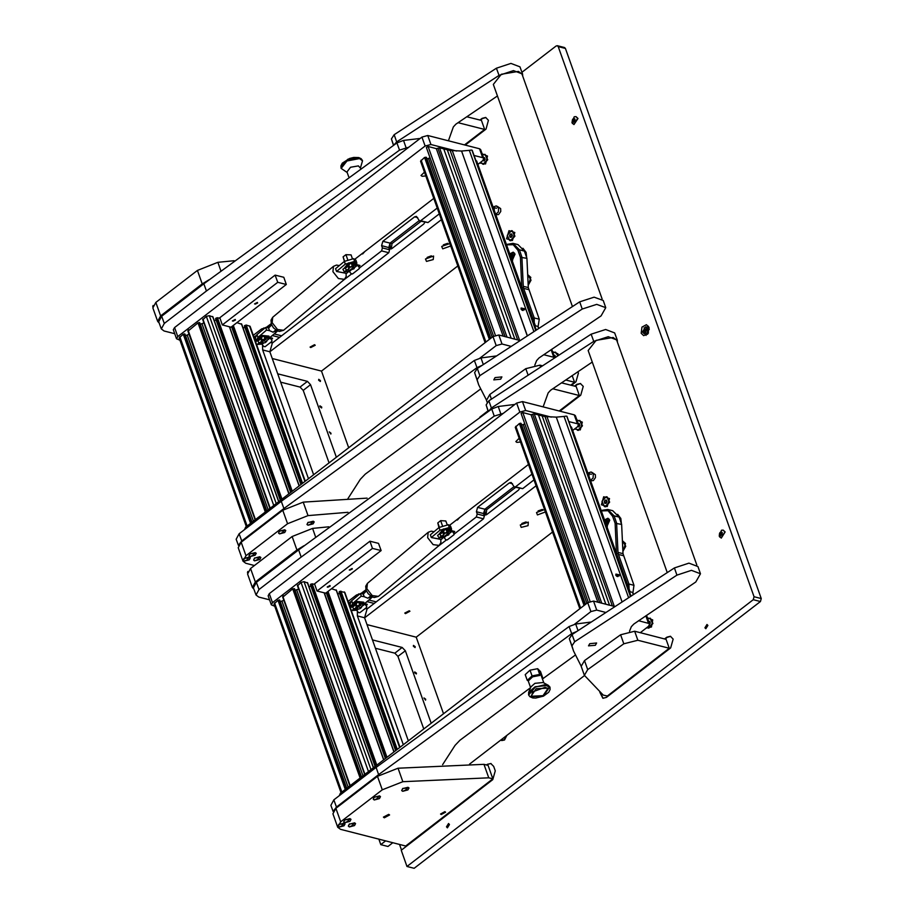 <?xml version="1.0" encoding="UTF-8"?>
<svg xmlns="http://www.w3.org/2000/svg" width="914" height="914" viewBox="0 0 914 914"><rect width="100%" height="100%" fill="white"/><g stroke="black" fill="none" stroke-linecap="round" stroke-linejoin="round"><path stroke-width="1.37" d="M704.877 627.792L705.848 628.763L707.904 625.462L706.933 624.479L704.877 627.792M446.466 826.873L447.437 827.856L449.494 824.542L448.534 823.571L446.466 826.873M641.194 333.222L643.673 335.724L648.163 333.37L648.951 327.246L646.472 324.744L641.982 327.109L641.194 333.222M506.642 238.725L512.457 240.542L514.765 232.464L508.938 230.648L506.642 238.725M528.212 285.671L530.76 277.41L527.698 274.703M558.294 355.26L557.974 353.809L552.616 351.684M479.724 162.989L485.54 163.903L487.55 156.066L482.204 153.929M362.035 253.658L362.618 254.001L364.755 251.567M571.456 385.342L575.957 381.881L578.471 373.072L577.797 371.758M465.237 145.086L485.962 129.114L488.464 120.317L485.642 117.449L482.112 118.329L479.839 120.088M485.86 117.518L482.546 118.443L480.273 120.191M601.378 504.791L607.204 506.596L609.501 498.53L603.674 496.713L601.378 504.791M622.948 551.725L625.507 543.476L622.445 540.768M646.038 628.204L651.408 626.958L652.71 619.875L647.352 617.738M499.844 740.82L506.859 735.427M574.46 429.054L580.276 429.968L582.298 422.131L576.94 419.994M456.783 519.723L457.354 520.066L459.502 517.621M599.755 692.195L602.943 698.307L606.462 697.428L670.705 647.935L673.207 639.126L670.385 636.27L666.854 637.149L664.581 638.897M670.602 636.327L667.289 637.264L665.015 639.012M559.974 411.14L580.698 395.179L583.212 386.371L580.379 383.514L576.86 384.394L574.586 386.142M580.596 383.572L577.282 384.508L575.02 386.256M621.44 523.688L620.823 518.444L617.693 514.342M526.692 257.622L526.087 252.378L522.957 248.277M491.035 763.556L487.299 764.378L490.818 763.498L493.651 766.355L495.251 770.856L492.737 779.653L401.189 850.191L406.981 866.461L753.25 599.687L754.084 596.751L558.203 46.66L557.266 45.7L556.089 45.997L521.94 72.309M406.981 866.461L414.179 868.3L760.448 601.526L761.282 598.59L565.4 48.488L564.464 47.539L557.266 45.7M399.521 844.399L401.497 849.951M487.299 764.378L486.499 764.995M262.604 345.058L262.649 349.902L308.509 478.673M272.395 335.484L271.766 336.009M437.189 208.049L420.726 220.72L419.549 221.017L416.396 216.39L414.636 216.824L382.886 241.285L381.629 245.695L382.429 247.934L381.595 250.87L359.602 267.813M351.57 274.006L342.213 281.215M277.673 330.937L276.451 331.873M357.34 611.123L357.397 615.956L403.245 744.739M367.131 601.538L366.503 602.063M531.925 474.103L515.462 486.785L514.296 487.082L511.132 482.443L509.372 482.889L477.622 507.35L476.377 511.749L477.177 513.999L476.331 516.936L454.349 533.879M446.306 540.071L436.949 547.28M372.409 597.002L371.187 597.939M439.246 213.842L427.923 222.559L419.549 221.017M420.908 221.371L392.026 243.627L390.084 243.124L419.092 220.777L390.084 243.124L388.827 247.534L389.627 249.773L388.793 252.71L272.361 342.933L269.847 351.741L313.639 474.72M533.993 479.896L522.659 488.624L514.296 487.082M515.656 487.425L486.762 509.681L484.82 509.189L513.828 486.842L484.82 509.189L483.563 513.588L484.363 515.839L483.529 518.775L367.097 608.987L364.583 617.795L408.375 740.786M374.272 603.457L367.074 601.629M600.167 692.538L603.16 698.353M487.733 764.492L486.934 765.098M279.535 337.403L272.338 335.564M385.639 840.857L380.75 844.616L378.796 839.109M380.75 844.616L387.947 846.455L392.826 842.697M646.038 335.404L645.193 333.759M646.872 327.201L648.403 326.161M648.197 329.246L649.214 328.286M647.809 328.309L649.089 327.703M647.775 333.93L647.341 332.593M647.375 334.387L646.552 333.233M642.896 331.645L644.69 330.605L645.478 332.547L645.135 330.274L646.598 328.549L644.941 329.726L644.164 327.795L644.507 330.068L642.896 331.645M644.336 333.576L647.9 328.537L646.027 326.949M642.462 331.988L643.959 333.519L647.181 328.354L645.672 326.824L642.462 331.988M647.295 332.456L648.083 329.36M644.336 328.035L644.93 330.183L643.319 331.679M646.758 328.777L644.941 329.726M644.69 330.605L645.73 332.422M647.82 627.964L648.837 628.101L652.904 623.508L650.3 618.252M646.838 627.575L648.437 627.998L652.516 623.405L650.105 618.195L647.683 618.664M640.223 632.671L648.449 626.341L650.254 622.982L649.694 621.429L648.689 621.474M649.911 622.034L649.306 623.222M649.865 621.897L648.734 621.611M587.976 473.486L589.039 474.469L588.982 476.308M587.988 473.543L588.959 476.251M606.576 525.733L609.112 520.672L604.84 520.866M604.828 520.82L608.05 518.855L609.695 520.523L606.747 526.236M605.845 523.699L606.565 524.533L607.719 523.642L608.278 521.311L607.079 520.34L605.559 522.899M607.296 521.586L606.793 523.882M608.016 521.288L606.096 521.277M521.243 527.424L528.006 525.687L528.349 522.134L520.237 525.013L521.243 527.424M521.768 523.573L526.247 521.985M522.134 523.345L525.824 522.031M544.561 509.612L536.472 512.503L537.489 514.913L545.418 512M538.015 511.063L542.482 509.475M538.38 510.835L542.059 509.521M405.508 613.637L409.986 611.26L409.278 610.735L404.799 613.111L405.508 613.637M443.461 713.754L416.19 637.161L552.57 532.085M364.606 617.841L536.072 485.745M477.622 507.35L484.82 509.189L484.98 515.016L486.739 514.582L518.489 490.121L519.666 488.453M486.762 509.681L486.031 514.97M606.896 526.624L609.775 520.157L607.89 518.249L604.52 519.963M601.149 510.503L607.719 509.429L614.071 515.873L616.642 523.082L618.001 552.364L623.04 553.656L633.973 585.314L632.888 592.58M612.62 516.25L614.071 515.873L619.109 517.153L621.68 524.373L615.133 523.311L612.62 516.25L608.004 510.743L601.309 510.937M627.575 584.709L616.539 553.69L615.133 523.311M619.109 517.153L612.757 510.72L607.719 509.429M621.68 524.373L623.04 553.656M623.428 555.701L618.39 554.421L628.935 584.023L629.015 588.765M618.39 554.421L618.001 552.364M616.539 553.69L618.195 553.45M350.839 601.561L348.714 603.206M366.046 590.113L362.39 592.935M356.917 596.351L356.426 594.968L348.074 601.412M356.426 594.968L364.629 592.535M356.62 609.078L359.75 608.804L361.259 607.65L357.957 606.782L356.894 609.204M356.7 605.525L355.477 608.381L357.614 605.971M361.841 606.119L361.396 607.376M356.654 605.491L356.049 605.971M366.343 605.639L367.154 604.28L358.539 602.2L359.693 603.971L365.017 603.96L366.697 606.073L366.491 607.604L366.537 606.222L364.857 604.097L359.648 604.314L358.277 601.858L367.291 604.325M356.62 603.446L355.98 604.508L357.523 605.959L360.71 605.571M356.3 608.975L353.661 608.93L352.244 606.553L353.535 608.575L355.603 608.598M366.663 607.467L359.796 612.768L358.414 612.471L356.551 610.244L351.307 610.495M355.957 604.44L353.421 606.588L352.244 606.553L355.889 604.051M352.758 606.416L352.473 607.09M355.9 603.926L353.01 606.405M351.833 606.827L357.694 602.315M359.305 601.938L364.08 603.16L363.738 602.2L356.757 601.469L351.582 606.679M425.696 699.233L425.627 700.078L423.97 697.93L425.696 699.233M416.418 673.172L416.338 674.006L414.613 672.704L414.693 671.87L416.418 673.172M415.173 646.701L415.093 647.546L413.368 646.244L413.448 645.398L415.173 646.701M416.19 637.161L367.005 624.593M431.145 723.248L405.313 650.722L402.194 647.478L372.455 639.891M375.414 648.209L394.814 653.167L397.933 656.412L423.765 728.938M577.408 430.22L578.413 430.357L582.492 425.764L579.887 420.509M575.226 428.46L578.025 430.254L582.092 425.661L579.693 420.451L577.271 420.92M577.534 426.689L579.008 426.861L579.83 425.238L579.282 423.673L578.276 423.73M579.499 424.279L579.065 426.758M579.453 424.153L578.322 423.856M604.611 506.619L605.628 506.756L609.695 502.163L607.09 496.908M605.228 506.653L609.307 502.06L606.896 496.85L606.085 496.77L602.006 501.363L604.417 506.573L605.228 506.653M607.045 501.637L606.485 500.084L605.102 500.152L604.268 501.786L604.828 503.34L606.211 503.271L607.045 501.637M606.702 500.689L606.268 503.157M605.925 502.209L604.268 501.786M606.656 500.552L605.102 500.152M622.937 551.325L625.793 546.241L623.097 541.853M622.914 551.005L622.491 541.716M622.742 547.178L622.663 545.509M501.637 740.591L504.562 739.963L506.802 735.462M500.655 740.203L504.162 739.86L506.356 735.804M511.829 259.667L514.376 254.618L510.103 254.8M510.092 254.766L513.302 252.79L514.959 254.458L512.011 260.17M511.109 257.634L511.829 258.468L512.971 257.588L513.542 255.257L512.343 254.286L510.823 256.834M512.56 255.532L512.046 257.828M513.28 255.223L511.36 255.212M493.229 207.432L494.303 208.403L494.234 210.254M493.252 207.489L494.211 210.197M558.18 355.329L555.563 352.187M557.826 355.557L555.369 352.13L552.947 352.598M555.404 357.123L554.958 355.363L553.941 355.42M555.175 355.969L554.57 357.157M555.118 355.832L553.987 355.546M512.148 260.57L515.039 254.103L513.154 252.195L509.784 253.909M506.413 244.438L512.971 243.364L519.335 249.808L521.905 257.017L523.265 286.31L528.303 287.59L539.237 319.249L538.152 326.527M517.872 250.196L519.335 249.808L524.373 251.099L526.944 258.308L520.386 257.245L517.872 250.196L513.268 244.689L506.562 244.872M532.839 318.655L521.803 287.636L520.386 257.245M524.373 251.099L518.01 244.655L512.971 243.364M526.944 258.308L528.303 287.59M513.302 252.79L514.422 253.075M528.692 289.647L523.653 288.356L534.199 317.969L534.279 322.699M523.653 288.356L523.265 286.31M521.803 287.636L523.448 287.384M426.507 261.37L433.27 259.622L433.602 256.069L425.49 258.959L426.507 261.37M427.032 257.52L431.499 255.92M427.398 257.291L431.077 255.977M449.825 243.547L441.736 246.449L442.742 248.859L450.682 245.935M443.279 244.998L447.746 243.41M443.633 244.781L447.323 243.467M310.771 347.583L315.25 345.206L314.542 344.681L310.063 347.046L310.771 347.583M348.725 447.7L321.442 371.095L457.834 266.02M269.858 351.787L441.325 219.68M382.886 241.285L390.084 243.124L390.244 248.962L392.003 248.517L423.753 224.056L424.93 222.388M392.026 243.627L391.295 248.905M482.672 164.154L483.677 164.292L487.756 159.699L485.151 154.443M480.49 162.395L483.278 164.189L487.356 159.607L484.957 154.386L482.523 154.854M482.786 160.624L484.26 160.807L485.094 159.173L484.546 157.619L483.529 157.676M484.751 158.225L484.317 160.704M484.706 158.088L483.575 157.802M509.875 240.553L510.88 240.69L514.959 236.109L512.354 230.842M510.492 240.599L514.559 236.006L512.16 230.785L511.349 230.705L507.27 235.298L509.669 240.519L510.492 240.599M512.297 235.572L511.749 234.018L510.366 234.098L509.532 235.732L510.081 237.286L511.474 237.206L512.297 235.572M511.966 234.624L511.52 237.103M511.189 236.155L509.532 235.732M511.92 234.487L510.366 234.098M528.189 285.271L531.057 280.187L528.361 275.788M528.178 284.94L527.744 275.662M527.995 281.112L527.926 279.444M256.103 335.507L253.978 337.14M271.309 324.059L267.642 326.881M262.181 330.285L261.69 328.903L253.338 335.347M261.69 328.903L269.893 326.481M261.884 343.024L265.014 342.739L266.511 341.585L263.209 340.716L262.158 343.138M261.952 339.471L260.741 342.327L262.878 339.917M267.094 340.054L266.66 341.322M261.918 339.425L261.313 339.905M271.607 339.574L272.418 338.214L263.803 336.146L264.957 337.917L270.281 337.894L271.961 340.019L271.755 341.55L271.789 340.157L270.121 338.043L264.911 338.26L263.54 335.804L272.555 338.271M261.884 337.38L261.244 338.454L262.775 339.905L265.974 339.517M261.564 342.91L258.913 342.876L257.508 340.488L258.788 342.51L260.867 342.544M271.915 341.402L265.06 346.714L263.666 346.417L261.815 344.178L256.571 344.429M261.221 338.374L258.685 340.522L257.508 340.488L261.153 337.986M258.022 340.362L257.737 341.036M261.164 337.86L258.274 340.351M257.085 340.773L262.958 336.249M264.569 335.884L269.333 337.106L269.002 336.146L262.021 335.415L256.845 340.614M330.959 433.179L330.879 434.013L329.234 431.876L330.959 433.179M321.682 407.107L321.602 407.941L319.877 406.65L319.957 405.805L321.682 407.107M320.426 380.647L320.357 381.481L318.632 380.178L318.712 379.344L320.426 380.647M321.442 371.095L272.269 358.528M336.398 457.183L310.577 384.657L307.458 381.412L277.719 373.826M280.678 382.143L300.078 387.102L303.197 390.347L329.017 462.872M333.142 811.541L330.914 805.303L333.896 799.841L376.054 767.372L378.613 774.569L336.455 807.028L333.404 811.015M590.718 622.126L575.671 624.011L569.125 626.49L376.054 767.372M576.54 631.528L571.684 633.676L378.613 774.569M442.604 764.71L455.058 745.333L460.016 740.237L530.6 687.625M542.436 678.953L575.157 655.189M269.504 599.778L258.811 597.036L256.023 594.968L258.993 589.507L301.152 557.049L494.234 416.156L503.306 413.368M256.023 594.968L253.464 587.782L256.434 582.321L298.592 549.851L301.152 557.049M514.833 404.479L498.21 406.49L491.675 408.969L298.592 549.851M339.277 795.694L340.351 793.192L587.679 602.646L593.517 601.104L614.528 606.473M593.517 601.104L596.716 610.095L605.559 612.346M638.52 620.766L648.529 623.325L645.832 615.773M584.503 675.606L469.59 764.138M574.575 624.205L590.89 611.626L587.679 602.646M646.495 615.328L649.637 624.159L648.529 623.325M596.716 610.095L590.89 611.626M520.5 442.033L516.901 442.399L515.793 441.565L519.152 438.229M269.299 593.654L272.498 602.646L271.309 604.828L268.11 595.837L269.299 593.654L516.627 403.097L522.465 401.554L574.266 414.796L575.386 415.619L578.585 424.61L577.465 423.788L574.266 414.796M522.465 401.554L525.664 410.546L551.302 417.092M568.862 421.583L577.465 423.788M578.585 424.61L577.397 426.792L572.644 430.448M528.498 464.472L449.688 525.184M365.92 589.713L361.418 593.186M274.714 606.233L271.309 604.828M272.498 602.646L519.826 412.088L516.627 403.097M525.664 410.546L519.826 412.088M329.977 585.531L327.166 587.028L329.977 585.531M352.118 568.474L349.308 569.959L352.118 568.474M381.092 550.571L325.727 593.232L317.089 591.027L372.466 548.366L381.092 550.571L378.533 543.384L369.907 541.179L372.466 548.366M317.089 591.027L314.53 583.84L369.907 541.179M524.796 423.936L521.631 424.964M532.668 446.032L532.291 444.981M585.154 593.437L584.789 592.398M579.842 608.678L515.268 427.318L519.323 423.548L521.06 423.525M570.644 426.587L571.433 427.055L630.1 591.792M341.082 792.632L273.926 604.017L277.982 600.258L279.718 600.235M280.29 601.675L283.854 600.407M282.849 597.105L292.754 588.879L294.479 588.867M295.051 590.295L298.627 589.027M297.61 585.725L301.094 582.447L304.008 581.681L307.55 582.983M309.001 586.617L310.897 586.114M375.151 766.389L310.372 584.629L312.142 583.76L314.736 584.423M331.576 588.73L336.329 590.33M337.792 593.974L339.677 593.472M395.682 750.565L339.151 591.986L339.757 591.415L344.864 592.386L400.001 747.241M633.505 594.134L632.568 592.432L629.415 591.621M615.83 575.18L615.887 574.095L619.281 574.78L619.212 575.889L615.83 575.18M617.818 576.597L615.956 575.477M630.306 596.202L566.886 416.59M521.083 413.516L588.285 602.235L521.083 413.516L522.842 412.58L531.08 414.693L534.29 413.836L538.472 414.91L605.891 604.268M566.154 416.053L564.052 416.407L628.489 597.379M612.369 605.925L544.95 416.567L556.272 417.15L564.052 416.407M614.299 606.416L547.04 416.784M538.472 414.91L542.071 415.824L609.489 605.182M542.071 415.824L544.95 416.567M609.318 605.137L606.827 604.497M327.898 586.548L329.703 586.114L327.726 587.119M328.035 586.925L330.183 586.068L327.795 587.211M350.051 569.491L351.856 569.056L349.879 570.05M350.188 569.856L352.336 568.999L349.948 570.153M448.111 533.57L444.295 536.415L448.66 534.873L448.111 533.57M444.135 532.782L442.879 535.604L445.015 533.193M439.006 527.549L437.817 522.877L440.685 520.683L442.422 525.584M439.383 527.252L437.817 522.877M440.685 520.683L445.838 520.98L447.14 524.636M448.363 532.691L449.231 533.342L448.797 534.599M444.055 532.702L443.199 533.479M453.744 532.851L454.555 531.491L445.941 529.423L447.095 531.194L452.419 531.171L454.098 533.296L453.892 534.827L453.927 533.433L452.259 531.32L447.049 531.537L445.678 529.08L454.692 531.548M444.021 530.657L443.381 531.731L444.924 533.182L448.111 532.793M443.701 536.187L441.062 536.152L439.645 533.765L440.925 535.798L443.004 535.821M454.064 534.69L447.197 539.991L445.815 539.694L443.953 537.466L438.926 537.798L437.555 535.341L443.29 531.263M443.359 531.662L440.822 533.81L439.737 533.662M443.301 531.148L440.411 533.627M439.234 534.05L445.095 529.526M446.706 529.16L451.47 530.383L450.773 528.863L443.37 528.989L439.074 534.164M388.701 814.374L389.535 814.991L384.28 817.79L383.434 817.162L388.701 814.374M441.199 814.534L445.586 812.203L444.889 811.689L440.502 814.008L441.199 814.534M335.929 808.33L340.728 821.812L337.757 827.273L332.947 813.791L335.929 808.33L377.505 776.294L397.99 768.217L402.8 781.699L382.303 789.776L377.505 776.294M402.8 781.699L488.819 777.837L492.852 778.865L488.053 765.384L484.02 764.355L397.99 768.217M340.728 821.812L382.303 789.776M337.757 827.273L340.534 829.341L405.725 845.987L492.852 778.865M488.819 777.837L484.02 764.355M250.527 568.508L255.337 582.001L252.355 587.451L247.557 573.969L250.527 568.508L292.103 536.484L312.599 528.406L328.823 526.784M303.894 545.784L296.913 549.965L292.103 536.484M255.337 582.001L296.913 549.965M252.355 587.451L253.921 589.073M623.771 643.753L587.748 669.596L584.389 675.343L603.286 695.04L607.319 696.068L669.334 648.289L637.881 640.246L623.771 643.753L620.572 634.762L584.549 660.605L587.748 669.596M620.572 634.762L634.682 631.266L637.881 640.246M669.334 648.289L666.135 639.297L634.682 631.266M584.389 675.343L581.19 666.352L584.549 660.605M561.539 382.817L576.128 386.542L579.327 395.534L559.288 410.969M579.327 395.534L552.833 388.758M696.788 564.966L616.779 340.248L613.203 337.437L596.099 340.362L588.102 350.462L667.174 572.518M488.716 411.014L491.412 407.998L593.723 341.425L608.221 336.672L617.281 340.077L617.418 342.053M488.19 411.38L486.111 404.959L488.853 400.812L591.164 334.227L605.662 329.474L614.722 332.879L617.281 340.077M592.215 362.024L550.616 390.278L548.137 392.951L543.202 406.856M581.098 665.998L573.489 650.939L571.89 645.844L574.632 641.697L676.943 575.123L691.441 570.37L700.501 573.775L695.84 581.99L633.825 623.976L631.346 626.65L629.54 631.186M573.489 650.939L569.331 638.658L572.073 634.51L674.383 567.937L688.882 563.173L697.942 566.577L700.501 573.775M589.759 643.639L596.625 642.999L595.345 645.25L588.49 645.89L589.759 643.639M439.04 527.515L448.363 524.75L449.322 527.447L440 530.211L439.04 527.515L430.334 534.816L431.294 537.512L441.233 539.431L443.553 537.489M449.322 527.447L448.363 524.75M448.511 524.785L450.602 526.178L451.562 528.875L449.471 527.481M440 530.211L431.294 537.512M451.447 530.291L451.562 528.875M370.581 595.997L367.874 598.27L364.286 596.751L363.326 594.054L366.423 591.038M368.673 597.596L371.244 598.087L364.937 603.377M370.524 596.054L371.244 598.087M351.707 600.715L352.667 603.411L351.022 606.725L350.062 604.028L351.707 600.715L360.344 593.483L361.304 596.179L364.286 596.751M360.344 593.483L363.326 594.054M352.667 603.411L361.304 596.179M351.022 606.725L351.319 607.227M247.454 572.667L247.831 571.536M344.064 823.183L338.888 824.554L337.837 826.507L338.82 827.227L343.995 825.856L345.058 823.937L344.064 823.183L341.71 825.959L338.82 827.227M345.024 823.834L338.808 824.348L337.803 826.405M536.141 688.733L530.691 696.742L543.419 696.091L548.868 688.093L536.141 688.733M549.942 687.168L548.377 685.374L535.181 686.734L528.669 692.389L528.6 694.777M548.377 685.374L543.122 682.495L534.953 683.341L530.92 686.837L528.669 692.389M543.83 682.884L539.991 672.087L538.654 670.887M539.683 675.4L532.645 676.863L528.383 680.85M539.511 675.595L539.74 674.452L532.074 675.96L527.298 680.37L528.475 680.85M531.617 696.297L532.496 691.864L545.075 687.385L547.943 688.528L543.053 695.714L531.617 696.297M542.128 678.074L542.608 677.354L541.991 677.708M527.298 680.37L525.242 674.601L530.029 670.179L532.074 675.96M530.029 670.179L537.683 668.671L539.74 674.452M542.608 677.354L540.562 671.584L537.683 668.671M542.39 677.24L540.688 672.464L538.392 670.133L540.094 674.92M244.529 529.64L245.615 527.138L492.943 336.581L498.781 335.038L519.792 340.408M498.781 335.038L501.98 344.03L510.812 346.292M543.784 354.712L553.781 357.271L551.096 349.719M488.007 410.889L479.896 417.15M479.827 358.139L496.142 345.572L492.943 336.581M554.581 357.648L553.781 357.271M501.98 344.03L496.142 345.572M425.764 175.968L422.165 176.333L421.046 175.511L424.404 172.163M174.551 327.589L177.762 336.581L176.562 338.763L173.363 329.771L174.551 327.589L421.891 137.043L427.718 135.5L479.53 148.731L480.638 149.565L483.849 158.545L482.729 157.722L479.53 148.731M427.718 135.5L430.928 144.492L456.554 151.038M474.126 155.529L482.729 157.722M483.849 158.545L482.649 160.738L477.908 164.394M433.75 198.407L354.94 259.119M271.184 323.659L266.682 327.121M179.967 340.179L176.562 338.763M177.762 336.581L425.09 146.023L421.891 137.043M430.928 144.492L425.09 146.023M235.229 319.477L232.419 320.963L235.229 319.477M257.382 302.408L254.572 303.905L257.382 302.408M286.356 284.517L230.979 327.178L222.353 324.973L277.719 282.312L286.356 284.517L283.797 277.319L275.16 275.114L277.719 282.312M222.353 324.973L219.794 317.775L275.16 275.114M430.06 157.871L426.884 158.91M437.92 179.967L437.555 178.927M490.418 327.383L490.041 326.332M485.106 342.624L420.52 161.252L424.587 157.482L426.312 157.471M475.908 160.521L476.697 161.001L535.364 325.738M246.346 526.578L179.178 337.963L183.246 334.193L184.971 334.181M185.553 335.621L189.118 334.341M188.101 331.039L198.018 322.825L199.743 322.802M200.315 324.242L203.879 322.973M202.874 319.672L206.358 316.393L209.272 315.627L212.813 316.918M214.264 320.551L216.161 320.06M280.415 500.324L215.635 318.575L217.406 317.695L220 318.358M236.84 322.665L241.593 324.276M243.044 327.909L244.941 327.406M300.946 484.511L244.495 325.761L246.186 325.053L250.128 326.332L305.265 481.175M538.769 328.069L537.832 326.367L534.667 325.567M521.083 309.126L521.14 308.041L524.545 308.715L524.476 309.823L521.083 309.126M523.082 310.532L521.22 309.412M535.558 330.148L472.138 150.536M426.347 147.451L493.549 336.169L426.347 147.451L428.106 146.526L436.344 148.628L439.554 147.782L443.724 148.845L511.154 338.203M471.407 149.987L469.305 150.342L533.753 331.325M517.632 339.859L450.202 150.502L461.536 151.096L469.305 150.342M519.552 340.351L452.293 150.719M443.724 148.845L447.323 149.77L514.753 339.128M447.323 149.77L450.202 150.502M514.571 339.083L512.08 338.443M233.161 320.494L234.967 320.06L232.99 321.065M233.298 320.86L235.446 320.003L233.059 321.157M255.314 303.425L257.12 302.991L255.132 303.996M255.44 303.802L257.588 302.945L255.2 304.088M353.375 267.516L349.559 270.361L353.912 268.807L353.375 267.516M349.399 266.728L348.143 269.539L350.268 267.128M345.264 264.157L336.558 271.458L335.598 268.762L344.304 261.461L353.627 258.696L354.586 261.393L345.264 264.157L343.081 256.823L345.938 254.618L347.686 259.519M344.635 261.198L343.081 256.823M345.938 254.618L351.102 254.915L352.404 258.582M353.627 266.637L354.495 267.276L354.061 268.545M349.308 266.648L348.451 267.425M359.008 266.797L359.819 265.437L351.204 263.358L352.347 265.14L357.682 265.117L359.362 267.231L359.156 268.762L359.191 267.379L357.511 265.254L352.313 265.471L350.942 263.026L359.956 265.483M349.285 264.603L348.634 265.666L350.176 267.117L353.375 266.728M348.954 270.133L346.315 270.087L344.909 267.711L346.189 269.733L348.268 269.756M359.316 268.625L352.461 273.926L351.067 273.629L349.217 271.401L344.19 271.732L342.819 269.276L348.554 265.209M348.611 265.597L346.086 267.745L344.989 267.596M345.423 267.574L345.138 268.248M348.554 265.083L345.675 267.562M344.487 267.985L350.359 263.472M351.97 263.106L356.734 264.317L356.037 262.798L348.622 262.924L344.338 268.11M174.768 333.713L164.063 330.982L161.287 328.914L164.257 323.453L206.415 290.983L399.487 150.102L408.558 147.303M161.287 328.914L158.728 321.717L161.698 316.255L203.856 283.797L206.415 290.983M420.097 138.425L403.474 140.436L396.927 142.904L203.856 283.797M238.405 545.487L236.178 539.237L239.16 533.776L281.306 501.318L283.877 508.504L241.719 540.974L238.668 544.961M495.982 356.06L480.935 357.957L474.389 360.436L281.306 501.318M481.804 365.463L476.948 367.622L283.877 508.504M347.857 498.656L360.31 479.279L365.28 474.183L480.421 389.136M336.558 271.458L346.497 273.377L348.817 271.435M354.586 261.393L353.627 258.696M353.775 258.731L355.854 260.113L356.826 262.809L354.735 261.427M356.711 264.237L356.826 262.809M275.845 329.943L273.137 332.205L269.55 330.685L268.59 327.989L271.675 324.973M273.937 331.531L276.508 332.033L270.19 337.323M275.777 329.988L276.508 332.033M256.96 334.661L257.919 337.357L256.286 340.671L255.326 337.974L256.96 334.661L265.608 327.418L266.568 330.114L269.55 330.685M265.608 327.418L268.59 327.989M257.919 337.357L266.568 330.114M256.286 340.671L256.571 341.173M466.803 116.752L481.392 120.477L484.591 129.468L464.552 144.903M484.591 129.468L458.097 122.693M241.182 542.265L245.992 555.746L243.01 561.207L238.211 547.726L241.182 542.265L282.757 510.241L303.254 502.163L308.052 515.645L287.567 523.722L282.757 510.241M367.131 498.119L303.254 502.163M245.992 555.746L287.567 523.722M243.01 561.207L245.797 563.275L254.458 565.492M347.994 512.354L308.052 515.645M602.052 298.901L522.043 74.194L518.466 71.372L501.363 74.308L493.354 84.408L572.427 306.464M393.98 144.949L396.676 141.944L498.987 75.359L513.485 70.606L522.545 74.011L522.682 75.999M393.443 145.326L391.375 138.894L394.117 134.746L496.428 68.173L510.915 63.42L519.986 66.825L522.545 74.011M497.479 95.959L455.869 124.224L453.39 126.897L448.466 140.802M486.351 399.932L478.753 384.874L477.154 379.79L479.896 375.643L582.207 309.069L596.693 304.305L605.765 307.71L601.104 315.924L539.089 357.922L536.609 360.596L534.804 365.12M478.753 384.874L474.594 372.592L477.325 368.445L579.647 301.871L594.134 297.119L603.206 300.523L605.765 307.71M495.022 377.585L501.877 376.934L500.609 379.184L493.743 379.836L495.022 377.585M572.221 375.551L574.598 382.223L570.77 385.171M574.598 382.223L565.732 379.961M528.041 374.911L525.836 368.708L489.801 394.551L491.424 399.098M525.836 368.708L539.946 365.2L540.505 366.777M542.093 365.749L539.946 365.2M487.139 402.24L486.454 400.286L489.801 394.551M155.791 302.454L160.59 315.936L157.619 321.397L152.821 307.915L155.791 302.454L197.367 270.418L217.863 262.352L234.075 260.73M209.157 279.718L202.165 283.911L197.367 270.418M160.59 315.936L202.165 283.911M157.619 321.397L159.185 323.019M407.964 787.251L402.788 788.611L401.737 790.564L402.72 791.296L407.895 789.924L408.958 787.994L407.964 787.251L405.61 790.016L402.72 791.296M408.912 787.891L402.708 788.405L401.703 790.461M379.504 795.888L374.329 797.248L373.278 799.202L374.26 799.921L379.436 798.562L380.498 796.631L379.504 795.888L377.151 798.653L374.26 799.921M380.464 796.528L374.249 797.042L373.243 799.099M354.575 822.84L349.399 824.211L348.348 826.165L349.331 826.884L354.506 825.513L355.569 823.594L354.575 822.84L352.221 825.616L349.331 826.884M355.535 823.491L349.319 824.005L348.314 826.062M349.971 818.636L344.795 820.007L343.744 821.96L344.727 822.68L349.902 821.309L350.965 819.39L349.971 818.636L347.617 821.4L344.727 822.68M350.93 819.287L344.715 819.801L343.71 821.857M313.228 521.186L308.041 522.557L306.99 524.51L307.972 525.23L313.159 523.859L314.222 521.94L313.228 521.186L310.863 523.962L307.972 525.23M314.176 521.837L307.972 522.351L306.955 524.408M284.768 529.823L279.593 531.194L278.542 533.148L279.524 533.867L284.7 532.496L285.762 530.577L284.768 529.823L282.415 532.588L279.524 533.867M285.716 530.474L279.513 530.988L278.507 533.045M259.839 556.786L254.652 558.146L253.601 560.099L254.595 560.819L259.77 559.459L260.833 557.529L259.839 556.786L257.474 559.551L254.595 560.819M260.787 557.426L254.583 557.94L253.578 559.996M255.235 552.582L250.059 553.941L249.008 555.895L249.99 556.615L255.166 555.255L256.228 553.324L255.235 552.582L252.881 555.346L249.99 556.615M256.183 553.221L249.979 553.735L248.974 555.792M249.328 557.129L244.152 558.5L243.101 560.453L244.084 561.173L249.259 559.802L250.322 557.871L249.328 557.129L246.974 559.894L244.084 561.173M250.276 557.78L244.072 558.294L243.067 560.351M152.718 306.613L153.095 305.482M341.505 165.171L347.994 159.15L358.277 157.585M347.206 172.529L341.162 168.405L346.943 160.978L359.59 158.636L362.515 160.807L360.424 167.822M348.702 176.722L346.989 171.912L350.576 167.308L358.402 165.857L360.596 168.302M573.055 121.768L573.318 122.316L574.86 120.774L575.009 119.14L573.821 118.18L572.335 119.848L572.324 121.562L573.055 121.768M573.695 119.323L573.192 121.596M572.107 121.379L575.032 119.128L572.107 121.379M572.507 123.596L571.924 122.476L574.243 116.809L575.889 116.615L577.682 118.42L573.855 124.555L572.073 122.75M573.992 124.59L577.956 118.489L576.026 116.649M573.592 121.802L572.781 121.493M574.403 119.026L572.85 119.106M720.278 535.238L720.54 535.787L722.094 534.244L722.231 532.611L721.043 531.651L719.569 533.319L719.547 535.033L720.278 535.238M720.918 532.793L720.426 535.067M719.329 534.85L722.254 532.599L719.329 534.85M719.741 537.066L719.158 535.947L721.477 530.28L723.123 530.086L724.905 531.891L721.089 538.026L719.295 536.221M721.226 538.06L725.179 531.959L723.26 530.12M720.826 535.273L720.015 534.964M721.637 532.496L720.083 532.576M753.25 599.687L760.448 601.526M754.084 596.751L761.282 598.59M558.203 46.66L565.4 48.488M364.583 617.795L357.397 615.956M367.097 608.987L365.292 608.53M375.814 601.766L368.959 600.007M483.529 518.775L476.331 516.936M484.363 515.839L477.177 513.999M483.563 513.588L476.377 511.749M512.468 483.677L509.372 482.889M522.659 488.624L515.462 486.785M269.847 351.741L262.649 349.902M272.361 342.933L270.555 342.476M281.066 335.701L274.223 333.953M388.793 252.71L381.595 250.87M389.627 249.773L382.429 247.934M388.827 247.534L381.629 245.695M417.732 217.623L414.636 216.824M427.923 222.559L420.726 220.72M607.342 520.911L606.633 520.729M606.93 523.356L605.605 523.014M606.93 524.328L606.336 524.179M607.01 522.397L605.571 522.031M627.484 584.412L628.935 584.023L633.973 585.314M358.631 593.917L358.905 594.683M362.093 593.814L361.83 593.083M357.774 605.971L359.888 604.348M351.764 610.598L353.878 608.975M356.551 610.244L357.785 609.295M361.853 606.165L364.675 603.983M356.734 610.358L358.151 609.261M361.875 606.393L364.857 604.097M358.414 602.52L358.882 602.166M405.313 650.722L397.933 656.412M402.194 647.478L394.814 653.167M512.605 254.857L511.897 254.675M512.194 257.291L510.869 256.948M512.194 258.274L511.6 258.114M512.274 256.331L510.835 255.966M532.736 318.358L534.199 317.969L539.237 319.249M263.895 327.863L264.157 328.629M267.345 327.749L267.082 327.018M263.038 339.905L265.151 338.283M257.028 344.544L259.13 342.91M261.815 344.178L263.038 343.241M267.117 340.099L269.938 337.929M261.998 344.292L263.415 343.207M267.139 340.328L270.121 338.043M263.678 336.466L264.146 336.101M310.577 384.657L303.197 390.347M307.458 381.412L300.078 387.102M333.896 799.841L336.455 807.028M569.125 626.49L571.684 633.676M575.671 624.011L578.002 630.557M256.434 582.321L258.993 589.507M491.675 408.969L494.234 416.156M498.21 406.49L500.769 413.688M513.017 404.628L513.371 405.61M340.351 793.192L340.819 794.506M616.779 576.288L616.527 575.591M586.925 603.229L523.299 424.53M515.862 426.221L580.619 608.084M584.092 605.411L519.323 423.548M570.884 426.644L629.643 591.678M521.003 423.365L585.451 604.371M585.086 604.645L520.489 423.239M274.52 602.932L341.859 792.038M277.982 600.258L345.321 789.365M279.147 599.95L346.326 788.588M279.661 600.075L346.68 788.314M281.958 601.241L348.165 787.171M282.86 596.499L350.199 785.606M292.754 588.879L360.093 777.985M293.92 588.57L361.087 777.22M294.422 588.696L361.453 776.934M296.719 589.861L362.927 775.803M297.621 585.12L364.96 774.238M301.094 582.447L368.433 771.565M304.008 581.681L370.935 769.634M307.39 582.549L373.346 767.771M310.463 584.469L375.22 766.332M310.977 584.069L375.734 765.932M312.142 583.76L376.739 765.167M324.139 592.832L383.617 759.865M326.389 592.718L385.411 758.471M326.458 592.672L385.479 758.426M326.983 592.272L386.005 758.026M327.977 591.495L386.999 757.249M336.169 589.896L393.877 751.959M339.243 591.815L395.751 750.52M339.757 591.415L396.265 750.12M340.922 591.118L397.27 749.343M344.304 591.975L399.681 747.492M633.231 594.306L632.568 592.432M534.29 413.836L601.72 603.194M621.966 601.629L556.272 417.15L621.943 601.641M597.859 602.212L531.08 414.693M522.842 412.58L590.078 601.412M532.691 414.271L599.79 602.703M445.175 533.182L447.289 531.56M439.166 537.82L441.268 536.198M443.953 537.466L445.187 536.518M449.254 533.376L452.076 531.205M444.135 537.569L445.552 536.484M449.277 533.605L452.259 531.32M445.815 529.743L446.283 529.377M312.599 528.406L315.604 536.826M593.723 341.425L591.164 334.227M491.412 407.998L488.853 400.812M488.362 411.266L486.111 404.959M676.943 575.123L674.383 567.937M574.632 641.697L572.073 634.51M571.89 645.844L569.331 638.658M378.362 596.385L374.237 597.493L371.941 596.785L368.182 593.803L366.08 590.204L365.714 586.171L367.405 583.303L366.845 588.685L372.284 595.574L378.362 596.385L439.188 545.395L440.868 542.573L440.765 539.34M367.405 583.303L428.232 532.325L427.672 537.695L433.11 544.584L439.188 545.395M432.699 537.786L439.828 539.157M549.885 686.997L544.641 684.872L535.307 687.077L528.646 694.948L529.914 696.708L532.748 697.942L535.695 698.125L543.476 696.091L548.754 692.218L550.137 689.51L550.011 687.339L544.641 684.872L535.307 687.077L528.532 694.606M245.615 527.138L246.072 528.452M522.031 310.223L521.791 309.526M492.189 337.163L428.552 158.465M421.114 160.156L485.882 342.03M489.344 339.357L424.587 157.482M476.137 160.59L534.907 325.624M426.255 157.311L490.704 338.306M490.35 338.58L425.753 157.174M179.772 336.866L247.111 525.973M183.246 334.193L250.585 523.299M184.411 333.884L251.59 522.534M184.914 334.021L251.944 522.26M187.221 335.175L253.429 521.117M188.124 330.445L255.463 519.552M198.018 322.825L265.346 511.931M199.183 322.516L266.351 511.154M199.686 322.642L266.717 510.88M201.983 323.796L268.19 509.738M202.885 319.066L270.224 508.173M206.358 316.393L273.697 505.499M209.272 315.627L276.199 503.568M212.654 316.484L278.61 501.717M215.715 318.403L280.484 500.278M216.241 318.003L280.998 499.878M217.406 317.695L281.992 499.101M229.391 326.766L288.87 493.8M231.653 326.664L290.675 492.418M231.722 326.606L290.743 492.36M232.236 326.207L291.258 491.961M233.241 325.441L292.263 491.195M241.433 323.842L299.141 485.894M244.495 325.761L301.014 484.454M245.021 325.361L301.529 484.054M246.186 325.053L302.523 483.289M249.568 325.921L304.945 481.427M538.495 328.252L537.832 326.367M439.554 147.782L506.984 337.14M527.218 335.564L461.536 151.096L527.207 335.575M503.123 336.158L436.344 148.628M428.106 146.526L495.342 335.347M437.955 148.205L505.054 336.649M350.439 267.128L352.541 265.506M344.429 271.755L346.532 270.133M349.217 271.401L350.439 270.453M354.506 267.322L357.34 265.14M349.399 271.515L350.805 270.418M354.541 267.551L357.511 265.254M351.079 263.678L351.536 263.323M161.698 316.255L164.257 323.453M396.927 142.904L399.487 150.102M403.474 140.436L406.033 147.622M418.281 138.574L418.623 139.556M239.16 533.776L241.719 540.974M474.389 360.436L476.948 367.622M480.935 357.957L483.255 364.503M283.626 330.32L279.49 331.428L277.193 330.731L273.446 327.749L271.344 324.15L270.978 320.106L272.669 317.249L272.098 322.619L277.536 329.508L283.626 330.32L344.452 279.341L346.132 276.519L346.029 273.286M272.669 317.249L333.496 266.271L332.924 271.641L338.374 278.53L344.452 279.341M337.963 271.732L345.092 273.103M498.987 75.359L496.428 68.173M396.676 141.944L394.117 134.746M393.614 145.2L391.375 138.894M582.207 309.069L579.647 301.871M479.896 375.643L477.325 368.445M477.154 379.79L474.594 372.592M217.863 262.352L220.857 270.761M341.105 168.233L346.829 160.636L359.465 158.293L362.447 160.636M362.39 160.464L361.133 158.716L358.756 157.574L353.661 157.448L349.594 158.476L342.327 163.16L340.911 165.902L341.036 168.062L346.829 160.636L359.465 158.293L362.515 160.807M573.672 122.122L573.089 121.973M573.329 121.071L572.255 120.785M574.083 118.751L573.386 118.569M573.409 120.122L572.335 119.848M720.906 535.593L720.323 535.444M720.563 534.541L719.478 534.267M721.306 532.222L720.609 532.039M720.643 533.593L719.569 533.319M648.437 332.879L647.215 332.57M644.678 333.701L643.959 333.519M646.392 327.006L645.672 326.824M649.294 329.531L648.072 329.223M588.09 473.509L591.312 474.343M608.05 518.855L609.227 519.152M606.782 526.327L607.353 526.475M607.067 523.962L606.028 523.688M607.479 521.631L606.039 521.266M608.29 521.357L607.616 521.186M592.044 472.435L595.345 474.686L595.448 477.588L593.38 480.57L590.604 480.878M587.828 473.075L591.084 472.001L593.335 474.172L593.106 478.011L590.455 480.456M361.259 607.65L361.636 607.079M352.336 606.439L350.393 607.936M358.277 601.858L356.106 603.537M512.046 260.273L512.617 260.41M512.331 257.897L511.292 257.634M512.731 255.577L511.292 255.212M513.554 255.292L512.88 255.12M493.354 207.455L496.576 208.278M493.08 207.021L496.348 205.936L498.587 208.118L498.37 211.957L495.708 214.39M497.307 206.381L500.609 208.632L500.712 211.522L498.633 214.516L495.856 214.813M266.511 341.585L266.899 341.013M257.599 340.385L255.657 341.87M263.54 335.804L261.358 337.483M616.721 575.66L616.973 576.391M521.083 423.433L585.497 604.325M279.741 600.144L346.737 788.279M282.62 596.933L349.891 785.846M294.502 588.765L361.498 776.9M297.393 585.566L364.652 774.466M307.618 582.709L373.483 767.669M310.372 584.629L375.106 766.423M324.321 592.878L383.743 759.763M326.344 592.763L385.365 758.517M336.398 590.067L394.014 751.856M339.151 591.986L395.636 750.6M630.9 595.814L566.966 416.258M283.306 596.156L282.837 594.831M444.295 536.415L443.644 536.21M448.66 534.873L449.037 534.29M445.678 529.08L443.507 530.76M428.232 532.325L431.305 531.171L434.093 531.674M530.611 687.591L528.212 680.85M551.759 349.274L554.707 357.568M521.974 309.606L522.237 310.326M426.347 157.368L490.761 338.271M185.005 334.078L251.99 522.214M187.884 330.879L255.155 519.792M199.766 322.699L266.762 510.846M202.645 319.5L269.916 508.413M212.871 316.655L278.736 501.615M215.635 318.575L280.358 500.358M229.574 326.812L289.007 493.709M231.608 326.698L290.629 492.452M241.662 324.002L299.266 485.802M244.415 325.921L300.889 484.546M536.164 329.76L472.23 150.204M188.57 330.103L188.101 328.766M349.559 270.361L348.897 270.156M353.912 268.807L354.301 268.236M350.942 263.026L348.76 264.694M333.496 266.271L336.569 265.106L339.345 265.608M575.02 119.186L574.346 119.014M573.866 119.368L572.792 119.094M722.243 532.656L721.58 532.485M721.1 532.839L720.015 532.565"/></g></svg>
